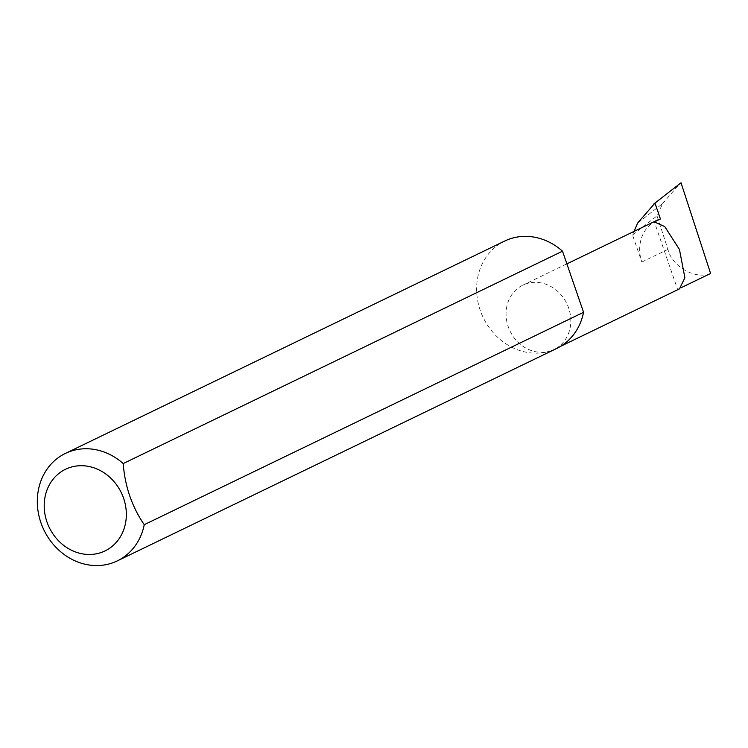 <?xml version="1.0" encoding="UTF-8"?>
<svg xmlns="http://www.w3.org/2000/svg" width="748" height="748" viewBox="0 0 748 748"><rect width="100%" height="100%" fill="white"/><g stroke="black" fill="none" stroke-linecap="round" stroke-linejoin="round"><path stroke-width="0.56" stroke-dasharray="3.74 2.81" d="M679.511 288.85L677.595 289.42L654.36 221.932M556.643 348.493A59.672 52.641 64.2 0 1 550.051 351.083A35.754 31.547 -115.8 0 0 553.997 349.531A35.754 31.547 -115.8 0 0 567.816 305.801A35.754 31.547 -115.8 0 0 526.816 283.595A35.754 31.547 -115.8 0 0 522.871 285.147A35.754 31.547 -115.8 0 0 509.061 328.877A35.754 31.547 -115.8 0 0 550.051 351.083A59.672 52.641 64.2 0 1 481.637 314.02A59.672 52.641 64.2 0 1 504.694 241.043M656.492 220.548A35.754 31.547 -115.8 0 0 641.821 262.034L632.518 235.003L634.07 231.384M632.518 235.003L657.025 215.882L662.616 203.578L637.642 223.063M662.616 203.578L679.689 183.784M710.6 273.469C695.481 279.902 672.031 266.662 667.955 249.402L657.025 215.882M681.176 287.69L677.595 289.42M641.821 262.034L667.955 249.402M560.57 346.352L553.997 349.531M566.881 263.866L522.871 285.147"/><path stroke-width="1.12" d="M634.07 231.384L637.642 223.063L654.958 203.101L660.437 218.996L654.36 221.932L664.776 226.616L679.465 249.495L684.878 277.77L679.511 288.85L560.57 346.352M100.017 552.884A45.357 40.009 -115.8 0 0 123.616 498.308A45.357 40.009 -115.8 0 0 70.546 467.294A45.357 40.009 -115.8 0 0 46.937 521.88A45.357 40.009 -115.8 0 0 100.017 552.884M144.252 524.685A59.672 52.641 64.2 0 1 117.324 560.878A59.672 52.641 64.2 0 1 110.741 563.468A59.672 52.641 64.2 0 1 42.318 526.405A59.672 52.641 64.2 0 1 65.375 453.428A59.672 52.641 64.2 0 1 71.967 450.838A59.672 52.641 64.2 0 1 123.205 463.573C124.963 486.462 131.975 506.835 144.252 524.685L583.562 312.299A59.672 52.641 64.2 0 1 556.643 348.493L117.324 560.878M65.375 453.428L504.694 241.043A59.672 52.641 64.2 0 1 511.277 238.453A59.672 52.641 64.2 0 1 562.515 251.188L123.205 463.573M660.437 218.996A35.754 31.547 -115.8 0 0 656.492 220.548L566.881 263.866M653.696 204.064L681.017 182.774L710.6 273.469L681.176 287.69M654.958 203.101L681.017 182.774M583.562 312.299L562.515 251.188"/></g></svg>
